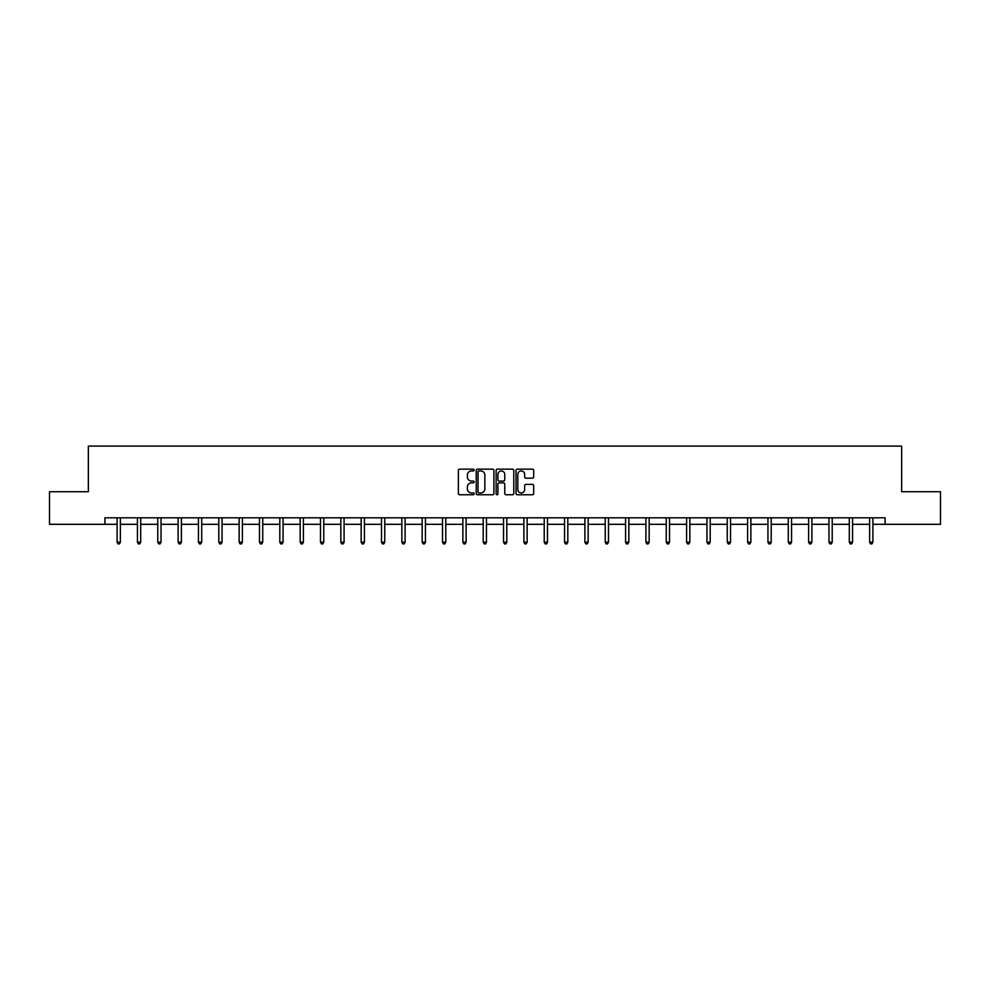 <?xml version="1.0" encoding="UTF-8"?>
<svg xmlns="http://www.w3.org/2000/svg" width="990" height="990" viewBox="0 0 990 990"><rect width="100%" height="100%" fill="white"/><g stroke="black" fill="none" stroke-linecap="round" stroke-linejoin="round"><path stroke-width="1.49" d="M474.136 470.052A0.891 0.891 0 0 0 473.245 469.149L459.645 469.149A1.275 1.275 0 0 0 458.37 470.436L458.37 493.466A1.275 1.275 0 0 0 459.645 494.753L473.245 494.753A0.891 0.891 0 0 0 474.136 493.849A0.891 0.891 0 0 0 473.245 492.958L471.488 492.958A4.096 4.096 0 0 1 467.391 488.862L467.391 486.944A4.096 4.096 0 0 1 471.488 482.848L473.245 482.848A0.891 0.891 0 0 0 474.136 481.944A0.891 0.891 0 0 0 473.245 481.053L471.488 481.053A4.096 4.096 0 0 1 467.391 476.957L467.391 475.039A4.096 4.096 0 0 1 471.488 470.943L473.245 470.943A0.891 0.891 0 0 0 474.136 470.052M532.397 478.17A1.275 1.275 0 0 0 533.684 476.895L533.684 470.436A1.275 1.275 0 0 0 532.397 469.149L517.3 469.149A1.275 1.275 0 0 0 516.025 470.436L516.025 493.466A1.275 1.275 0 0 0 517.3 494.753L532.397 494.753A1.275 1.275 0 0 0 533.684 493.466L533.684 485.657A1.275 1.275 0 0 0 532.397 484.382L525.938 484.382A1.275 1.275 0 0 0 524.663 485.657L524.663 489.53A3.428 3.428 0 0 1 521.235 492.958A3.428 3.428 0 0 1 517.807 489.53L517.807 474.371A3.428 3.428 0 0 1 521.235 470.943A3.428 3.428 0 0 1 524.663 474.371L524.663 476.895A1.275 1.275 0 0 0 525.938 478.17L532.397 478.17M104.915 524.316L49.5 524.316L49.5 491.733L88.358 491.733L88.358 446.094L901.643 446.094L901.643 491.733L940.5 491.733L940.5 524.316L885.085 524.316L885.085 517.807L104.915 517.807L104.915 524.316L117.105 524.316M493.886 470.436A1.275 1.275 0 0 0 492.599 469.149L477.502 469.149A1.275 1.275 0 0 0 476.215 470.436L476.215 493.466A1.275 1.275 0 0 0 477.502 494.753L492.599 494.753A1.275 1.275 0 0 0 493.886 493.466L493.886 470.436M497.401 469.149L512.498 469.149A1.275 1.275 0 0 1 513.785 470.436L513.785 493.466A1.275 1.275 0 0 1 512.498 494.753L506.039 494.753A1.275 1.275 0 0 1 504.764 493.466L504.764 484.122A1.275 1.275 0 0 0 503.477 482.848L499.195 482.848A1.275 1.275 0 0 0 497.908 484.122L497.908 493.849A0.891 0.891 0 0 1 497.017 494.753A0.891 0.891 0 0 1 496.114 493.849L496.114 470.436A1.275 1.275 0 0 1 497.401 469.149M120.359 524.316L137.437 524.316M140.704 524.316L157.781 524.316M161.036 524.316L178.113 524.316M181.38 524.316L198.458 524.316M201.713 524.316L218.79 524.316M222.057 524.316L239.135 524.316M242.389 524.316L259.479 524.316M262.734 524.316L279.811 524.316M283.066 524.316L300.156 524.316M303.41 524.316L320.488 524.316M323.755 524.316L340.832 524.316M344.087 524.316L361.164 524.316M364.431 524.316L381.509 524.316M384.764 524.316L401.841 524.316M405.108 524.316L422.186 524.316M425.44 524.316L442.518 524.316M445.785 524.316L462.862 524.316M466.117 524.316L483.207 524.316M486.461 524.316L503.539 524.316M506.793 524.316L523.883 524.316M527.138 524.316L544.215 524.316M547.482 524.316L564.56 524.316M567.814 524.316L584.892 524.316M588.159 524.316L605.236 524.316M608.491 524.316L625.569 524.316M628.836 524.316L645.913 524.316M649.168 524.316L666.245 524.316M669.512 524.316L686.59 524.316M689.844 524.316L706.934 524.316M710.189 524.316L727.266 524.316M730.521 524.316L747.611 524.316M750.865 524.316L767.943 524.316M771.21 524.316L788.288 524.316M791.542 524.316L808.62 524.316M811.887 524.316L828.964 524.316M832.219 524.316L849.296 524.316M852.563 524.316L869.641 524.316M872.895 524.316L885.085 524.316M478.913 470.943A0.891 0.891 0 0 0 478.009 471.834L478.009 492.055A0.891 0.891 0 0 0 478.913 492.958L480.769 492.958A4.096 4.096 0 0 0 484.853 488.862L484.853 475.039A4.096 4.096 0 0 0 480.769 470.943L478.913 470.943M504.764 474.433A3.428 3.428 0 0 0 501.336 471.005A3.428 3.428 0 0 0 497.908 474.433L497.908 479.779A1.275 1.275 0 0 0 499.195 481.053L503.477 481.053A1.275 1.275 0 0 0 504.764 479.779L504.764 474.433M120.533 517.807L120.458 517.993A1.299 1.299 0 0 0 120.359 518.475L120.359 542.211L117.105 542.211L117.105 518.475A1.299 1.299 0 0 0 117.006 517.993L116.931 517.807M120.359 542.211L119.382 543.906L118.082 543.906L117.105 542.211M140.865 517.807L140.79 517.993A1.299 1.299 0 0 0 140.704 518.475L140.704 542.211L137.437 542.211L137.437 518.475A1.299 1.299 0 0 0 137.35 517.993L137.263 517.807M140.704 542.211L139.726 543.906L138.414 543.906L137.437 542.211M161.209 517.807L161.135 517.993A1.299 1.299 0 0 0 161.036 518.475L161.036 542.211L157.781 542.211L157.781 518.475A1.299 1.299 0 0 0 157.682 517.993L157.608 517.807M161.036 542.211L160.058 543.906L158.759 543.906L157.781 542.211M181.554 517.807L181.467 517.993A1.299 1.299 0 0 0 181.38 518.475L181.38 542.211L178.113 542.211L178.113 518.475A1.299 1.299 0 0 0 178.027 517.993L177.94 517.807M181.38 542.211L180.403 543.906L179.091 543.906L178.113 542.211M201.886 517.807L201.812 517.993A1.299 1.299 0 0 0 201.713 518.475L201.713 542.211L198.458 542.211L198.458 518.475A1.299 1.299 0 0 0 198.359 517.993L198.285 517.807M201.713 542.211L200.735 543.906L199.435 543.906L198.458 542.211M222.23 517.807L222.144 517.993A1.299 1.299 0 0 0 222.057 518.475L222.057 542.211L218.79 542.211L218.79 518.475A1.299 1.299 0 0 0 218.703 517.993L218.629 517.807M222.057 542.211L221.079 543.906L219.768 543.906L218.79 542.211M242.562 517.807L242.488 517.993A1.299 1.299 0 0 0 242.389 518.475L242.389 542.211L239.135 542.211L239.135 518.475A1.299 1.299 0 0 0 239.036 517.993L238.961 517.807M242.389 542.211L241.412 543.906L240.112 543.906L239.135 542.211M262.907 517.807L262.833 517.993A1.299 1.299 0 0 0 262.734 518.475L262.734 542.211L259.479 542.211L259.479 518.475A1.299 1.299 0 0 0 259.38 517.993L259.306 517.807M262.734 542.211L261.756 543.906L260.457 543.906L259.479 542.211M283.239 517.807L283.165 517.993A1.299 1.299 0 0 0 283.066 518.475L283.066 542.211L279.811 542.211L279.811 518.475A1.299 1.299 0 0 0 279.712 517.993L279.638 517.807M283.066 542.211L282.088 543.906L280.789 543.906L279.811 542.211M303.584 517.807L303.509 517.993A1.299 1.299 0 0 0 303.41 518.475L303.41 542.211L300.156 542.211L300.156 518.475A1.299 1.299 0 0 0 300.057 517.993L299.982 517.807M303.41 542.211L302.433 543.906L301.133 543.906L300.156 542.211M323.916 517.807L323.841 517.993A1.299 1.299 0 0 0 323.755 518.475L323.755 542.211L320.488 542.211L320.488 518.475A1.299 1.299 0 0 0 320.401 517.993L320.314 517.807M323.755 542.211L322.777 543.906L321.465 543.906L320.488 542.211M344.26 517.807L344.186 517.993A1.299 1.299 0 0 0 344.087 518.475L344.087 542.211L340.832 542.211L340.832 518.475A1.299 1.299 0 0 0 340.733 517.993L340.659 517.807M344.087 542.211L343.109 543.906L341.81 543.906L340.832 542.211M364.592 517.807L364.518 517.993A1.299 1.299 0 0 0 364.431 518.475L364.431 542.211L361.164 542.211L361.164 518.475A1.299 1.299 0 0 0 361.078 517.993L360.991 517.807M364.431 542.211L363.454 543.906L362.142 543.906L361.164 542.211M384.937 517.807L384.863 517.993A1.299 1.299 0 0 0 384.764 518.475L384.764 542.211L381.509 542.211L381.509 518.475A1.299 1.299 0 0 0 381.41 517.993L381.336 517.807M384.764 542.211L383.786 543.906L382.486 543.906L381.509 542.211M405.281 517.807L405.195 517.993A1.299 1.299 0 0 0 405.108 518.475L405.108 542.211L401.841 542.211L401.841 518.475A1.299 1.299 0 0 0 401.754 517.993L401.68 517.807M405.108 542.211L404.13 543.906L402.819 543.906L401.841 542.211M425.613 517.807L425.539 517.993A1.299 1.299 0 0 0 425.44 518.475L425.44 542.211L422.186 542.211L422.186 518.475A1.299 1.299 0 0 0 422.087 517.993L422.012 517.807M425.44 542.211L424.463 543.906L423.163 543.906L422.186 542.211M445.958 517.807L445.871 517.993A1.299 1.299 0 0 0 445.785 518.475L445.785 542.211L442.518 542.211L442.518 518.475A1.299 1.299 0 0 0 442.431 517.993L442.357 517.807M445.785 542.211L444.807 543.906L443.495 543.906L442.518 542.211M466.29 517.807L466.216 517.993A1.299 1.299 0 0 0 466.117 518.475L466.117 542.211L462.862 542.211L462.862 518.475A1.299 1.299 0 0 0 462.763 517.993L462.689 517.807M466.117 542.211L465.139 543.906L463.84 543.906L462.862 542.211M486.635 517.807L486.56 517.993A1.299 1.299 0 0 0 486.461 518.475L486.461 542.211L483.207 542.211L483.207 518.475A1.299 1.299 0 0 0 483.108 517.993L483.033 517.807M486.461 542.211L485.484 543.906L484.184 543.906L483.207 542.211M506.967 517.807L506.892 517.993A1.299 1.299 0 0 0 506.793 518.475L506.793 542.211L503.539 542.211L503.539 518.475A1.299 1.299 0 0 0 503.44 517.993L503.365 517.807M506.793 542.211L505.816 543.906L504.516 543.906L503.539 542.211M527.311 517.807L527.237 517.993A1.299 1.299 0 0 0 527.138 518.475L527.138 542.211L523.883 542.211L523.883 518.475A1.299 1.299 0 0 0 523.784 517.993L523.71 517.807M527.138 542.211L526.16 543.906L524.861 543.906L523.883 542.211M547.643 517.807L547.569 517.993A1.299 1.299 0 0 0 547.482 518.475L547.482 542.211L544.215 542.211L544.215 518.475A1.299 1.299 0 0 0 544.129 517.993L544.042 517.807M547.482 542.211L546.505 543.906L545.193 543.906L544.215 542.211M567.988 517.807L567.913 517.993A1.299 1.299 0 0 0 567.814 518.475L567.814 542.211L564.56 542.211L564.56 518.475A1.299 1.299 0 0 0 564.461 517.993L564.387 517.807M567.814 542.211L566.837 543.906L565.538 543.906L564.56 542.211M588.32 517.807L588.246 517.993A1.299 1.299 0 0 0 588.159 518.475L588.159 542.211L584.892 542.211L584.892 518.475A1.299 1.299 0 0 0 584.805 517.993L584.719 517.807M588.159 542.211L587.181 543.906L585.87 543.906L584.892 542.211M608.664 517.807L608.59 517.993A1.299 1.299 0 0 0 608.491 518.475L608.491 542.211L605.236 542.211L605.236 518.475A1.299 1.299 0 0 0 605.138 517.993L605.063 517.807M608.491 542.211L607.514 543.906L606.214 543.906L605.236 542.211M629.009 517.807L628.922 517.993A1.299 1.299 0 0 0 628.836 518.475L628.836 542.211L625.569 542.211L625.569 518.475A1.299 1.299 0 0 0 625.482 517.993L625.408 517.807M628.836 542.211L627.858 543.906L626.546 543.906L625.569 542.211M649.341 517.807L649.267 517.993A1.299 1.299 0 0 0 649.168 518.475L649.168 542.211L645.913 542.211L645.913 518.475A1.299 1.299 0 0 0 645.814 517.993L645.74 517.807M649.168 542.211L648.19 543.906L646.891 543.906L645.913 542.211M669.685 517.807L669.599 517.993A1.299 1.299 0 0 0 669.512 518.475L669.512 542.211L666.245 542.211L666.245 518.475A1.299 1.299 0 0 0 666.159 517.993L666.084 517.807M669.512 542.211L668.535 543.906L667.223 543.906L666.245 542.211M690.018 517.807L689.943 517.993A1.299 1.299 0 0 0 689.844 518.475L689.844 542.211L686.59 542.211L686.59 518.475A1.299 1.299 0 0 0 686.491 517.993L686.416 517.807M689.844 542.211L688.867 543.906L687.567 543.906L686.59 542.211M710.362 517.807L710.288 517.993A1.299 1.299 0 0 0 710.189 518.475L710.189 542.211L706.934 542.211L706.934 518.475A1.299 1.299 0 0 0 706.835 517.993L706.761 517.807M710.189 542.211L709.211 543.906L707.912 543.906L706.934 542.211M730.694 517.807L730.62 517.993A1.299 1.299 0 0 0 730.521 518.475L730.521 542.211L727.266 542.211L727.266 518.475A1.299 1.299 0 0 0 727.167 517.993L727.093 517.807M730.521 542.211L729.543 543.906L728.244 543.906L727.266 542.211M751.039 517.807L750.965 517.993A1.299 1.299 0 0 0 750.865 518.475L750.865 542.211L747.611 542.211L747.611 518.475A1.299 1.299 0 0 0 747.512 517.993L747.438 517.807M750.865 542.211L749.888 543.906L748.588 543.906L747.611 542.211M771.371 517.807L771.297 517.993A1.299 1.299 0 0 0 771.21 518.475L771.21 542.211L767.943 542.211L767.943 518.475A1.299 1.299 0 0 0 767.856 517.993L767.77 517.807M771.21 542.211L770.232 543.906L768.921 543.906L767.943 542.211M791.715 517.807L791.641 517.993A1.299 1.299 0 0 0 791.542 518.475L791.542 542.211L788.288 542.211L788.288 518.475A1.299 1.299 0 0 0 788.188 517.993L788.114 517.807M791.542 542.211L790.565 543.906L789.265 543.906L788.288 542.211M812.06 517.807L811.973 517.993A1.299 1.299 0 0 0 811.887 518.475L811.887 542.211L808.62 542.211L808.62 518.475A1.299 1.299 0 0 0 808.533 517.993L808.446 517.807M811.887 542.211L810.909 543.906L809.597 543.906L808.62 542.211M832.392 517.807L832.318 517.993A1.299 1.299 0 0 0 832.219 518.475L832.219 542.211L828.964 542.211L828.964 518.475A1.299 1.299 0 0 0 828.865 517.993L828.791 517.807M832.219 542.211L831.241 543.906L829.942 543.906L828.964 542.211M852.737 517.807L852.65 517.993A1.299 1.299 0 0 0 852.563 518.475L852.563 542.211L849.296 542.211L849.296 518.475A1.299 1.299 0 0 0 849.21 517.993L849.135 517.807M852.563 542.211L851.586 543.906L850.274 543.906L849.296 542.211M873.069 517.807L872.994 517.993A1.299 1.299 0 0 0 872.895 518.475L872.895 542.211L869.641 542.211L869.641 518.475A1.299 1.299 0 0 0 869.542 517.993L869.468 517.807M872.895 542.211L871.918 543.906L870.618 543.906L869.641 542.211"/></g></svg>
